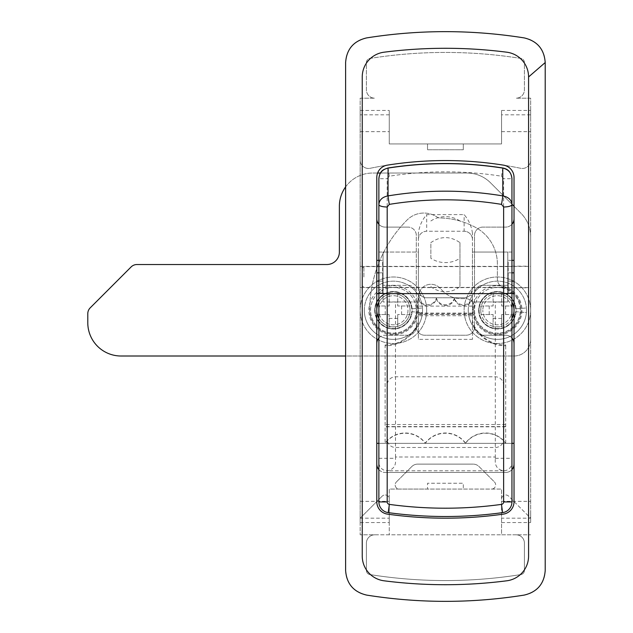 <?xml version="1.0" encoding="UTF-8"?>
<svg xmlns="http://www.w3.org/2000/svg" width="633" height="633" viewBox="0 0 633 633"><rect width="100%" height="100%" fill="white"/><g stroke="black" fill="none" stroke-linecap="round" stroke-linejoin="round"><path stroke-width="0.47" stroke-dasharray="3.17 2.37" d="M407.984 310.265A14.551 14.551 0 0 1 393.433 324.816A14.551 14.551 0 0 1 378.874 310.265A14.551 14.551 0 0 0 393.433 324.816A14.551 14.551 0 0 0 407.984 310.265A14.551 14.551 0 0 0 393.433 295.706A14.551 14.551 0 0 0 378.874 310.265A14.551 14.551 0 0 1 393.433 295.706A14.551 14.551 0 0 1 407.984 310.265M511.947 310.265A14.551 14.551 0 0 1 497.388 324.816A14.551 14.551 0 0 1 482.837 310.265A14.551 14.551 0 0 0 497.388 324.816A14.551 14.551 0 0 0 511.947 310.265A14.551 14.551 0 0 0 497.388 295.706A14.551 14.551 0 0 0 482.837 310.265A14.551 14.551 0 0 1 497.388 295.706A14.551 14.551 0 0 1 511.947 310.265M370.558 310.265A22.875 22.875 0 0 1 393.433 287.39A22.875 22.875 0 0 1 416.3 310.265A22.875 22.875 0 0 1 393.433 333.132A22.875 22.875 0 0 1 370.558 310.265A22.875 22.875 0 0 1 393.433 287.39A22.875 22.875 0 0 1 416.3 310.265L416.3 326.897A8.316 8.316 0 0 1 407.984 335.213L385.117 335.213L407.984 335.213A8.316 8.316 0 0 0 416.3 326.897A8.316 8.316 0 0 0 424.616 335.213L466.205 335.213A8.316 8.316 0 0 0 474.521 326.897A8.316 8.316 0 0 1 466.205 335.213L424.616 335.213A8.316 8.316 0 0 1 416.3 326.897L416.3 293.625A8.316 8.316 0 0 0 407.984 285.309L385.117 285.309L407.984 285.309A8.316 8.316 0 0 1 416.3 293.625L416.3 235.413A8.316 8.316 0 0 0 407.984 227.097A8.316 8.316 0 0 1 416.3 235.413L416.3 310.265A22.875 22.875 0 0 1 393.433 333.132A22.875 22.875 0 0 1 370.558 310.265M511.947 224.28A8.316 8.316 0 0 1 505.704 227.097L482.837 227.097A8.316 8.316 0 0 0 474.521 235.413L474.521 293.625A8.316 8.316 0 0 1 482.837 285.309A8.316 8.316 0 0 0 474.521 293.625L474.521 326.897A8.316 8.316 0 0 0 482.837 335.213A8.316 8.316 0 0 1 474.521 326.897L474.521 310.265A22.875 22.875 0 0 1 497.388 287.39A22.875 22.875 0 0 1 520.263 310.265A22.875 22.875 0 0 1 497.388 333.132A22.875 22.875 0 0 1 474.521 310.265A22.875 22.875 0 0 1 497.388 287.39A22.875 22.875 0 0 1 520.263 310.265A22.875 22.875 0 0 1 497.388 333.132A22.875 22.875 0 0 1 474.521 310.265L474.521 235.413A8.316 8.316 0 0 1 482.837 227.097L505.704 227.097A8.316 8.316 0 0 0 514.028 218.781L514.028 177.469A12.478 12.478 0 0 0 503.504 165.15A370.099 370.099 0 0 1 520.65 168.291A8.316 8.316 0 0 0 530.66 160.149A8.316 8.316 0 0 1 520.65 168.291A370.099 370.099 0 0 0 370.17 168.291A8.316 8.316 0 0 1 360.161 160.149L360.161 114.818L389.271 114.818L389.271 143.928L501.55 143.928L501.55 114.818L530.66 114.818L530.66 518.182L508.647 496.169A4.162 4.162 0 0 0 501.55 499.113A4.162 4.162 0 0 1 508.647 496.169L530.66 518.182L501.55 518.182L501.55 489.072L389.271 489.072L389.271 534.814L389.271 518.182L360.161 518.182L360.161 160.149A8.316 8.316 0 0 0 370.17 168.291A370.099 370.099 0 0 1 387.317 165.15A12.478 12.478 0 0 0 376.793 177.469L376.793 218.781A8.316 8.316 0 0 0 385.117 227.097L407.984 227.097L385.117 227.097A8.316 8.316 0 0 1 378.874 224.28M530.66 511.947L530.66 522.549L530.66 511.947M501.55 511.947L501.55 522.549L501.55 511.947M389.271 511.947L389.271 522.549L389.271 511.947M360.161 511.947L360.161 522.549L360.161 511.947M530.66 276.993L530.66 287.596L530.66 276.993M508.204 276.993L508.204 287.596L508.204 276.993M382.617 276.993L382.617 287.596L382.617 276.993M360.161 276.993L360.161 287.596L360.161 276.993M389.271 121.053L389.271 110.451L389.271 121.053M360.161 121.053L360.161 110.451L360.161 121.053M530.66 121.053L530.66 110.451L530.66 121.053M501.55 121.053L501.55 110.451L501.55 121.053M463.293 149.752L463.293 143.928L463.293 149.752L427.528 149.752L427.528 143.928L427.528 149.752L463.293 149.752M514.028 443.329L376.793 443.329L376.793 501.779A12.478 12.478 0 0 0 387.538 514.138A415.841 415.841 0 0 0 503.282 514.138A12.478 12.478 0 0 0 514.028 501.779L514.028 218.781M389.271 518.182L389.271 499.113A4.162 4.162 0 0 0 382.174 496.169A4.162 4.162 0 0 1 389.271 499.113L389.271 489.072L399.312 489.072A4.162 4.162 0 0 1 396.369 481.974A4.162 4.162 0 0 0 399.312 489.072L427.528 489.072L427.528 483.248L463.293 483.248L463.293 489.072L427.528 489.072L427.528 483.248L463.293 483.248L463.293 489.072L501.55 489.072L501.55 534.814L530.66 534.814L516.101 534.814A8.316 8.316 0 0 1 524.417 543.13L524.417 570.452A4.162 4.162 0 0 1 520.919 574.558A478.216 478.216 0 0 1 369.901 574.558A4.162 4.162 0 0 1 366.404 570.452L366.404 543.13A8.316 8.316 0 0 1 374.72 534.814L516.101 534.814A8.316 8.316 0 0 1 524.417 543.13L524.417 570.452A4.162 4.162 0 0 1 520.919 574.558A478.216 478.216 0 0 1 369.901 574.558A4.162 4.162 0 0 1 366.404 570.452L366.404 543.13A8.316 8.316 0 0 1 374.72 534.814L360.161 534.814L360.161 98.186L374.72 98.186A8.316 8.316 0 0 1 366.404 89.87L366.404 62.548A4.162 4.162 0 0 1 369.901 58.442A478.216 478.216 0 0 1 520.919 58.442A4.162 4.162 0 0 1 524.417 62.548L524.417 89.87A8.316 8.316 0 0 1 516.101 98.186L530.66 98.186L530.66 518.182M494.452 481.974A4.162 4.162 0 0 1 491.509 489.072A4.162 4.162 0 0 0 494.452 481.974L479.031 466.561A8.316 8.316 0 0 0 473.152 464.124A8.316 8.316 0 0 1 479.031 466.561L494.452 481.974M411.79 466.561L396.369 481.974L411.79 466.561A8.316 8.316 0 0 1 417.669 464.124L473.152 464.124L417.669 464.124A8.316 8.316 0 0 0 411.79 466.561M360.161 518.182L382.174 496.169L360.161 518.182L360.161 534.814L501.55 534.814L501.55 518.182M378.874 260.361L382.617 260.361L382.617 284.929A8.316 8.316 0 0 0 385.117 285.309A8.316 8.316 0 0 1 382.617 284.929L382.617 293.625L376.793 293.625L376.793 443.329M376.793 293.625L376.793 218.781M514.028 343.529A8.316 8.316 0 0 0 505.704 335.213L482.837 335.213L505.704 335.213A8.316 8.316 0 0 1 511.947 338.03M378.874 338.03A8.316 8.316 0 0 1 385.117 335.213A8.316 8.316 0 0 0 376.793 343.529M378.874 272.839L382.617 272.839L382.617 260.361L376.793 260.361M511.947 260.361L508.204 260.361L508.204 284.929A8.316 8.316 0 0 1 505.704 285.309A8.316 8.316 0 0 0 508.204 284.929L508.204 293.625L514.028 293.625M511.947 272.839L508.204 272.839L508.204 260.361L514.028 260.361M482.837 285.309L505.704 285.309L482.837 285.309M387.19 439.175L387.19 385.117A8.316 8.316 0 0 1 395.506 376.793L495.315 376.793A8.316 8.316 0 0 1 503.631 385.117L503.631 439.175A8.316 8.316 0 0 1 495.315 447.491L395.506 447.491A8.316 8.316 0 0 1 387.19 439.175L387.19 385.117A8.316 8.316 0 0 1 395.506 376.793L495.315 376.793A8.316 8.316 0 0 1 503.631 385.117L503.631 439.175A8.316 8.316 0 0 1 495.315 447.491L395.506 447.491A8.316 8.316 0 0 1 387.19 439.175M524.203 595.091A24.948 24.948 0 0 0 545.211 570.452L545.211 62.548A24.948 24.948 0 0 0 524.203 37.909A499.01 499.01 0 0 0 366.618 37.909A24.948 24.948 0 0 0 345.61 62.548L345.61 570.452A24.948 24.948 0 0 0 366.618 595.091A499.01 499.01 0 0 0 524.203 595.091M530.66 114.818L530.66 98.186L516.101 98.186A8.316 8.316 0 0 0 524.417 89.87L524.417 62.548A4.162 4.162 0 0 0 520.919 58.442A478.216 478.216 0 0 0 369.901 58.442A4.162 4.162 0 0 0 366.404 62.548L366.404 89.87A8.316 8.316 0 0 0 374.72 98.186L360.161 98.186L360.161 114.818M389.271 114.818L389.271 143.928L501.55 143.928L501.55 114.818M511.947 469.623A8.316 8.316 0 0 1 505.704 472.44L385.117 472.44L505.704 472.44A8.316 8.316 0 0 0 514.028 464.124M511.947 443.329L378.874 443.329M376.793 464.124A8.316 8.316 0 0 0 385.117 472.44A8.316 8.316 0 0 1 378.874 469.623M378.874 293.625L382.617 293.625L382.617 272.839M508.204 272.839L508.204 293.625L511.947 293.625M383.036 276.993L383.036 287.596L383.036 276.993M507.785 276.993L507.785 287.596L507.785 276.993M472.44 233.213C471.561 226.226 468.784 220.031 464.124 214.619L426.697 214.619C422.029 220.031 419.26 226.226 418.381 233.213L418.381 252.045L383.036 252.045L383.036 301.949L383.036 252.045L387.19 252.045L387.19 178.704L389.311 176.203C426.713 170.388 464.108 170.388 501.51 176.203L503.631 178.704L503.631 252.045L472.44 252.045L472.44 289.471L472.44 233.213L472.44 252.045L507.785 252.045L507.785 301.949L472.44 301.949L472.44 339.375L472.44 295.595L472.44 301.949L495.315 301.949L495.315 459.202L495.315 456.986L395.506 456.986L395.506 459.202L395.506 301.949L383.036 301.949L418.381 301.949L395.506 301.949M472.44 306.103L418.381 306.103L418.381 339.375L472.44 339.375M503.631 252.045L507.785 252.045L507.785 301.949L495.315 301.949M472.44 295.595L469.749 295.595L472.44 289.471A8.316 8.316 0 0 1 464.124 297.787L426.697 297.787A8.316 8.316 0 0 1 418.381 289.471L418.381 239.567A8.316 8.316 0 0 1 426.697 231.251L464.124 231.251L426.697 231.251A8.316 8.316 0 0 0 418.381 239.567L418.381 233.213M418.381 295.595L421.072 295.595L418.381 289.471L418.381 252.045L387.19 252.045M378.874 252.045L383.036 252.045L378.874 252.045L378.874 178.704L387.19 178.704M495.315 459.202C494.682 465.809 497.459 469.67 503.631 470.778A8.316 8.316 0 0 0 511.947 462.462L511.947 501.922A10.808 10.808 0 0 1 502.594 512.627A422.496 422.496 0 0 1 388.227 512.627A10.808 10.808 0 0 1 378.874 501.922L378.874 462.462A8.316 8.316 0 0 0 387.19 470.778C393.362 469.662 396.139 465.801 395.506 459.202M503.631 470.778L387.19 470.778M511.947 252.045L507.785 252.045L511.947 252.045L511.947 178.704L503.631 178.704M418.381 306.103L418.381 339.375M418.381 314.419L472.44 314.419L418.381 314.419M421.072 295.595A8.316 8.316 0 0 0 426.697 297.787L464.124 297.787A8.316 8.316 0 0 0 469.749 295.595M459.962 242.621L459.962 286.654L459.962 242.621C450.261 235.935 440.56 235.935 430.859 242.621L430.859 258.28A24.948 22.97 180 0 0 445.41 262.592A24.948 22.97 180 0 0 459.962 258.28M430.859 258.28L430.859 242.621M430.859 286.654C435.219 290.001 440.07 291.694 445.41 291.742C450.751 291.694 455.602 290.001 459.962 286.654M472.44 239.567A8.316 8.316 0 0 0 464.124 231.251A8.316 8.316 0 0 1 472.44 239.567A8.316 8.316 0 0 0 464.124 231.251L464.124 214.619M459.962 220.972A24.948 22.97 180 0 0 430.859 220.972M502.792 167.982L501.51 176.203M388.021 167.982L389.311 176.203M473.864 306.934A8.316 8.316 0 0 1 473.816 307.796A8.316 8.316 0 0 0 465.54 298.618L460.792 298.618A24.948 24.948 0 0 1 443.155 291.315L439.785 287.944A12.478 12.478 0 0 0 418.737 294.282A80.256 80.256 0 0 0 417.131 310.265A23.706 23.706 0 0 1 393.433 333.963A23.706 23.706 0 0 1 369.727 310.265A127.66 127.66 0 0 1 407.122 219.991A23.706 23.706 0 0 1 437.316 217.222A4.162 4.162 0 0 0 439.603 217.958A77.891 77.891 0 0 1 475.85 227.587A41.58 41.58 0 0 1 497.388 264.024L497.388 279.343A8.316 8.316 0 0 0 503.544 287.374A23.706 23.706 0 0 1 497.388 333.963A23.706 23.706 0 0 1 473.816 307.796A23.706 23.706 0 0 0 497.388 333.963A23.706 23.706 0 0 0 503.544 287.374A8.316 8.316 0 0 1 497.388 279.343L497.388 264.024A41.58 41.58 0 0 0 475.85 227.587A77.891 77.891 0 0 0 439.603 217.958A4.162 4.162 0 0 1 437.316 217.222A23.706 23.706 0 0 0 407.122 219.991A127.66 127.66 0 0 0 369.727 310.265A23.706 23.706 0 0 0 393.433 333.963A23.706 23.706 0 0 0 417.131 310.265A80.256 80.256 0 0 1 418.737 294.282A12.478 12.478 0 0 1 439.785 287.944L443.155 291.315A24.948 24.948 0 0 0 460.792 298.618L465.54 298.618A8.316 8.316 0 0 1 473.864 306.934M87.789 322.735L87.789 313.707A8.316 8.316 0 0 1 90.226 307.828L131.094 266.96A8.316 8.316 0 0 1 136.973 264.523L326.897 264.523A12.478 12.478 0 0 0 339.375 252.045L339.375 206.303A33.264 33.264 0 0 1 372.639 173.038L466.98 173.038A33.264 33.264 0 0 1 490.504 182.779L520.912 213.194A33.264 33.264 0 0 1 530.66 236.718L530.66 339.375A16.632 16.632 0 0 1 514.028 356.007L121.053 356.007A33.264 33.264 0 0 1 87.789 322.735M514.028 206.303L520.912 213.194A33.264 33.264 0 0 1 530.66 236.718L530.66 339.375A16.632 16.632 0 0 1 514.028 356.007L345.61 356.007M380.465 173.038L466.98 173.038A33.264 33.264 0 0 1 490.504 182.779L511.947 204.222M345.61 186.909A33.264 33.264 0 0 1 372.639 173.038L377.608 173.038M362.242 276.993L362.242 285.728L362.242 276.993M363.904 276.993L363.904 266.596L363.904 276.993M511.947 276.993L511.947 287.809L511.947 276.993M528.579 276.993L528.579 287.809L528.579 276.993M465.508 443.337A24.948 24.774 180 0 1 505.704 443.337L505.704 443.092A24.948 24.774 -0 0 0 465.508 443.092L465.508 443.337A24.948 24.774 180 0 0 425.313 443.337A24.948 24.774 180 0 0 385.117 443.337L385.117 345.713C403.854 346.465 419.497 328.859 418.381 318.613L418.381 298.61A9.147 8.403 180 0 0 427.394 305.557A9.147 8.403 180 0 0 436.398 298.61A9.147 8.403 180 0 0 445.41 305.557A9.147 8.403 180 0 0 454.423 298.61L454.423 297.787A9.147 8.403 0 0 0 463.427 304.734A9.147 8.403 0 0 0 472.44 297.787L472.44 318.613C471.3 328.828 486.959 346.473 505.704 345.713L505.704 344.953C487.046 345.681 471.371 328.274 472.44 317.687M454.423 298.61A9.147 8.403 180 0 0 463.427 305.557A9.147 8.403 180 0 0 472.44 298.61M436.398 298.61L436.398 297.787A9.147 8.403 0 0 1 427.394 304.734A9.147 8.403 0 0 1 418.381 297.787L418.381 318.613M454.423 297.787A9.147 8.403 0 0 1 445.41 304.734A9.147 8.403 0 0 1 436.398 297.787M418.381 317.687C419.465 328.234 403.791 345.681 385.117 344.953L385.117 345.713M505.704 443.092L505.704 426.571L385.117 426.571L385.117 344.953M505.704 426.571L505.704 344.953M472.44 313.889L418.381 313.889M505.704 443.337L505.704 345.713M472.44 297.787L472.44 318.613M465.508 443.092A24.948 24.774 -0 0 0 425.313 443.092A24.948 24.774 -0 0 0 385.117 443.092L385.117 426.571M418.381 298.61L418.381 297.787M468.278 310.265A29.11 29.11 0 0 1 497.388 281.155A29.11 29.11 0 0 1 526.498 310.265A29.11 29.11 0 0 1 497.388 339.375A29.11 29.11 0 0 1 468.278 310.265A29.11 29.11 0 0 1 497.388 281.155A29.11 29.11 0 0 1 526.498 310.265A29.11 29.11 0 0 1 497.388 339.375A29.11 29.11 0 0 1 468.278 310.265A29.11 29.11 0 0 0 497.388 339.375A29.11 29.11 0 0 0 526.498 310.265M497.388 285.689A24.576 24.576 0 0 1 521.964 310.265A24.576 24.576 0 0 1 497.388 334.833A24.576 24.576 0 0 1 472.819 310.265A24.576 24.576 0 0 1 497.388 285.689M511.947 318.312A16.632 16.632 0 0 1 480.756 310.265A16.632 16.632 0 0 1 511.947 302.21M480.756 310.265A16.632 16.632 0 0 1 497.388 293.625A16.632 16.632 0 0 1 514.028 310.265A16.632 16.632 0 0 1 497.388 326.897A16.632 16.632 0 0 1 480.756 310.265M505.569 305.976L505.569 314.546L501.676 314.546L513.893 314.546A53.449 23.848 90 0 0 513.893 305.976L501.676 305.976L501.676 293.759A53.449 23.848 0 0 0 497.388 293.68A53.449 23.848 0 0 0 493.107 293.759L493.107 305.976L480.882 305.976A53.449 23.848 -90 0 0 480.882 314.546L493.107 314.546L493.107 326.77A53.449 23.848 180 0 0 497.388 326.842A53.449 23.848 180 0 0 501.676 326.77L501.676 314.546L501.676 326.77M501.676 293.759L501.676 305.976L513.893 305.976M489.214 314.546L489.214 305.976L493.107 305.976L493.107 293.759M493.107 326.77L493.107 314.546L480.882 314.546M493.107 302.083L501.676 302.083M501.676 318.439L493.107 318.439M480.882 305.976L489.214 305.976M513.893 314.546L505.569 314.546M515.634 308.825A18.294 18.294 0 0 0 487.829 294.661A18.294 18.294 0 0 0 487.829 325.86A18.294 18.294 0 0 0 515.634 311.697L526.411 312.544A29.11 29.11 0 0 1 482.18 335.079A29.11 29.11 0 0 1 482.18 285.443A29.11 29.11 0 0 1 526.411 307.978A29.11 29.11 0 0 0 482.18 285.443A29.11 29.11 0 0 0 482.18 335.079A29.11 29.11 0 0 0 526.411 312.544L515.634 311.697A18.294 18.294 0 0 1 487.829 325.86A18.294 18.294 0 0 1 487.829 294.661A18.294 18.294 0 0 1 515.634 308.825L526.411 307.978L515.634 308.825M530.66 310.265A33.264 33.264 0 0 0 497.388 276.993A33.264 33.264 0 0 0 464.124 310.265A33.264 33.264 0 0 0 497.388 343.529A33.264 33.264 0 0 0 530.66 310.265A33.264 33.264 0 0 0 497.388 276.993A33.264 33.264 0 0 0 464.124 310.265A33.264 33.264 0 0 0 497.388 343.529A33.264 33.264 0 0 0 530.66 310.265M478.675 310.265A18.713 18.713 0 0 0 497.388 328.978A18.713 18.713 0 0 0 516.101 310.265A18.713 18.713 0 0 0 497.388 291.552A18.713 18.713 0 0 0 478.675 310.265A18.713 18.713 0 0 0 497.388 328.978A18.713 18.713 0 0 0 516.101 310.265A18.713 18.713 0 0 0 497.388 291.552A18.713 18.713 0 0 0 478.675 310.265M364.323 310.265A29.11 29.11 0 0 1 393.433 281.155A29.11 29.11 0 0 1 422.535 310.265A29.11 29.11 0 0 1 393.433 339.375A29.11 29.11 0 0 1 364.323 310.265A29.11 29.11 0 0 1 393.433 281.155A29.11 29.11 0 0 1 422.535 310.265A29.11 29.11 0 0 1 393.433 339.375A29.11 29.11 0 0 1 364.323 310.265A29.11 29.11 0 0 0 393.433 339.375A29.11 29.11 0 0 0 422.535 310.265M393.433 285.689A24.576 24.576 0 0 1 418.002 310.265A24.576 24.576 0 0 1 393.433 334.833A24.576 24.576 0 0 1 368.857 310.265A24.576 24.576 0 0 1 393.433 285.689M378.874 302.21A16.632 16.632 0 0 1 410.065 310.265A16.632 16.632 0 0 1 378.874 318.312M376.793 310.265A16.632 16.632 0 0 1 393.433 293.625A16.632 16.632 0 0 1 410.065 310.265A16.632 16.632 0 0 1 393.433 326.897A16.632 16.632 0 0 1 376.793 310.265M401.607 305.976L401.607 314.546L397.714 314.546L409.939 314.546A53.449 23.848 90 0 0 409.939 305.976L397.714 305.976L397.714 293.759A53.449 23.848 0 0 0 393.433 293.68A53.449 23.848 0 0 0 389.145 293.759L389.145 305.976L376.928 305.976A53.449 23.848 -90 0 0 376.928 314.546L389.145 314.546L389.145 326.77A53.449 23.848 180 0 0 393.433 326.842A53.449 23.848 180 0 0 397.714 326.77L397.714 314.546L397.714 326.77M397.714 293.759L397.714 305.976L409.939 305.976M385.252 314.546L385.252 305.976L389.145 305.976L389.145 293.759M389.145 326.77L389.145 314.546L376.928 314.546M389.145 302.083L397.714 302.083M397.714 318.439L389.145 318.439M376.928 305.976L385.252 305.976M409.939 314.546L401.607 314.546M411.672 308.825A18.294 18.294 0 0 0 383.867 294.661A18.294 18.294 0 0 0 383.867 325.86A18.294 18.294 0 0 0 411.672 311.697L422.448 312.544A29.11 29.11 0 0 1 378.218 335.079A29.11 29.11 0 0 1 378.218 285.443A29.11 29.11 0 0 1 422.448 307.978A29.11 29.11 0 0 0 378.218 285.443A29.11 29.11 0 0 0 378.218 335.079A29.11 29.11 0 0 0 422.448 312.544L411.672 311.697A18.294 18.294 0 0 1 383.867 325.86A18.294 18.294 0 0 1 383.867 294.661A18.294 18.294 0 0 1 411.672 308.825L422.448 307.978L411.672 308.825M426.697 310.265A33.264 33.264 0 0 0 393.433 276.993A33.264 33.264 0 0 0 360.161 310.265A33.264 33.264 0 0 0 393.433 343.529A33.264 33.264 0 0 0 426.697 310.265A33.264 33.264 0 0 0 393.433 276.993A33.264 33.264 0 0 0 360.161 310.265A33.264 33.264 0 0 0 393.433 343.529A33.264 33.264 0 0 0 426.697 310.265M374.72 310.265A18.713 18.713 0 0 0 393.433 328.978A18.713 18.713 0 0 0 412.146 310.265A18.713 18.713 0 0 0 393.433 291.552A18.713 18.713 0 0 0 374.72 310.265A18.713 18.713 0 0 0 393.433 328.978A18.713 18.713 0 0 0 412.146 310.265A18.713 18.713 0 0 0 393.433 291.552A18.713 18.713 0 0 0 374.72 310.265M378.874 281.155L382.617 281.155M511.947 281.155L508.204 281.155M418.381 239.567A8.316 8.316 0 0 1 426.697 231.251L426.697 214.619M378.874 458.3L395.506 458.3M495.315 458.3L511.947 458.3M505.704 424.537L385.117 424.537M472.44 315.725L418.381 315.725M472.44 313.074L418.381 313.074M505.704 426.816L385.117 426.816M501.55 522.549L530.66 522.549M360.161 522.549L389.271 522.549M508.204 287.596L530.66 287.596M360.161 287.596L382.617 287.596M360.161 131.656L389.271 131.656M501.55 131.656L530.66 131.656M501.55 110.451L530.66 110.451M360.161 110.451L389.271 110.451M360.161 266.39L382.617 266.39M508.204 266.39L530.66 266.39M360.161 501.344L389.271 501.344M501.55 501.344L530.66 501.344M507.785 287.596L383.036 287.596M507.785 266.39L383.036 266.39M362.242 268.265L363.904 266.596L511.947 266.596M511.947 266.184L528.579 266.184M511.947 287.809L528.579 287.809M362.242 285.728L363.904 287.39L511.947 287.39"/><path stroke-width="0.95" d="M345.61 62.548L345.61 570.452C346.591 583.792 353.594 592.005 366.618 595.091C419.244 603.439 471.767 603.439 524.203 595.091C537.219 592.013 544.222 583.808 545.211 570.452L545.211 62.548C544.23 49.208 537.227 40.995 524.203 37.909C471.577 29.561 419.054 29.561 366.618 37.909C353.602 40.987 346.599 49.192 345.61 62.548M362.242 76.957L362.242 556.043A24.948 24.948 0 0 0 384.017 580.793A482.378 482.378 0 0 0 506.804 580.793A24.948 24.948 0 0 0 528.579 556.043L528.579 76.957A24.948 24.948 0 0 0 506.804 52.207A482.378 482.378 0 0 0 384.017 52.207A24.948 24.948 0 0 0 362.242 76.957M514.028 501.779L514.028 177.469A12.478 12.478 0 0 0 503.504 165.15A370.099 370.099 0 0 0 387.317 165.15A12.478 12.478 0 0 0 376.793 177.469L376.793 501.779A12.478 12.478 0 0 0 387.538 514.138A415.841 415.841 0 0 0 503.282 514.138A12.478 12.478 0 0 0 514.028 501.779M378.874 224.28A8.316 8.316 0 0 1 376.793 218.781M514.028 218.781A8.316 8.316 0 0 1 511.947 224.28M511.947 338.03A8.316 8.316 0 0 1 514.028 343.529M376.793 343.529A8.316 8.316 0 0 1 378.874 338.03M514.028 443.329L511.947 443.329M378.874 443.329L376.793 443.329M514.028 464.124A8.316 8.316 0 0 1 511.947 469.623M378.874 469.623A8.316 8.316 0 0 1 376.793 464.124M376.793 293.625L378.874 293.625M376.793 260.361L378.874 260.361M514.028 260.361L511.947 260.361M514.028 293.625L511.947 293.625M501.51 204.372A8.316 0.411 99.3 0 0 502.776 195.898C508.465 196.99 511.519 199.878 511.947 204.562A8.316 2.437 180 0 1 503.631 206.999L501.51 204.372C464.108 198.311 426.713 198.311 389.311 204.372L387.19 206.999A8.316 2.437 0 0 1 378.874 204.562C379.286 199.886 382.348 196.998 388.045 195.898C426.27 189.607 464.519 189.607 502.776 195.898L502.776 168.093C508.457 169.399 511.511 172.936 511.947 178.704L511.947 501.922A10.808 10.808 0 0 1 502.594 512.627A422.496 422.496 0 0 1 388.227 512.627A10.808 10.808 0 0 1 378.874 501.922L378.874 178.704C379.309 172.936 382.364 169.399 388.045 168.093L388.021 167.982C383.479 169.589 379.879 170.269 378.874 178.704M378.874 252.045L378.874 462.462M511.947 462.462L511.947 252.045M511.947 178.704C510.966 170.506 506.4 168.718 502.792 167.982L502.776 168.093C464.551 162.143 426.302 162.143 388.045 168.093L388.045 195.898A8.316 0.411 80.7 0 0 389.311 204.372M511.947 292.383C511.417 293.134 508.647 293.546 503.631 293.625L387.19 293.625C382.174 293.546 379.404 293.134 378.874 292.383M345.61 356.007L121.053 356.007A33.264 33.264 0 0 1 87.789 322.735L87.789 313.707A8.316 8.316 0 0 1 90.226 307.828L131.094 266.96A8.316 8.316 0 0 1 136.973 264.523L326.897 264.523A12.478 12.478 0 0 0 339.375 252.045L339.375 206.303A33.264 33.264 0 0 1 345.61 186.909M511.947 204.222L514.028 206.303M377.608 173.038L380.465 173.038M511.947 302.21A16.632 16.632 0 0 1 511.947 318.312M378.874 318.312A16.632 16.632 0 0 1 378.874 302.21M545.211 62.548L528.579 76.957M376.793 281.155L378.874 281.155M376.793 272.839L378.874 272.839M514.028 272.839L511.947 272.839M514.028 281.155L511.947 281.155M503.631 501.922L511.947 501.922A10.808 10.808 0 0 1 502.594 512.627A422.496 422.496 0 0 1 388.227 512.627A10.808 10.808 0 0 1 378.874 501.922L387.19 501.922A2.492 2.492 0 0 0 389.35 504.39A414.18 414.18 0 0 0 501.471 504.39A2.492 2.492 0 0 0 503.631 501.922L503.631 206.999M387.19 206.999L387.19 501.922M389.35 504.39L388.227 512.627M501.471 504.39L502.594 512.627M502.792 167.982C464.535 162.048 426.278 162.048 388.021 167.982"/></g></svg>
